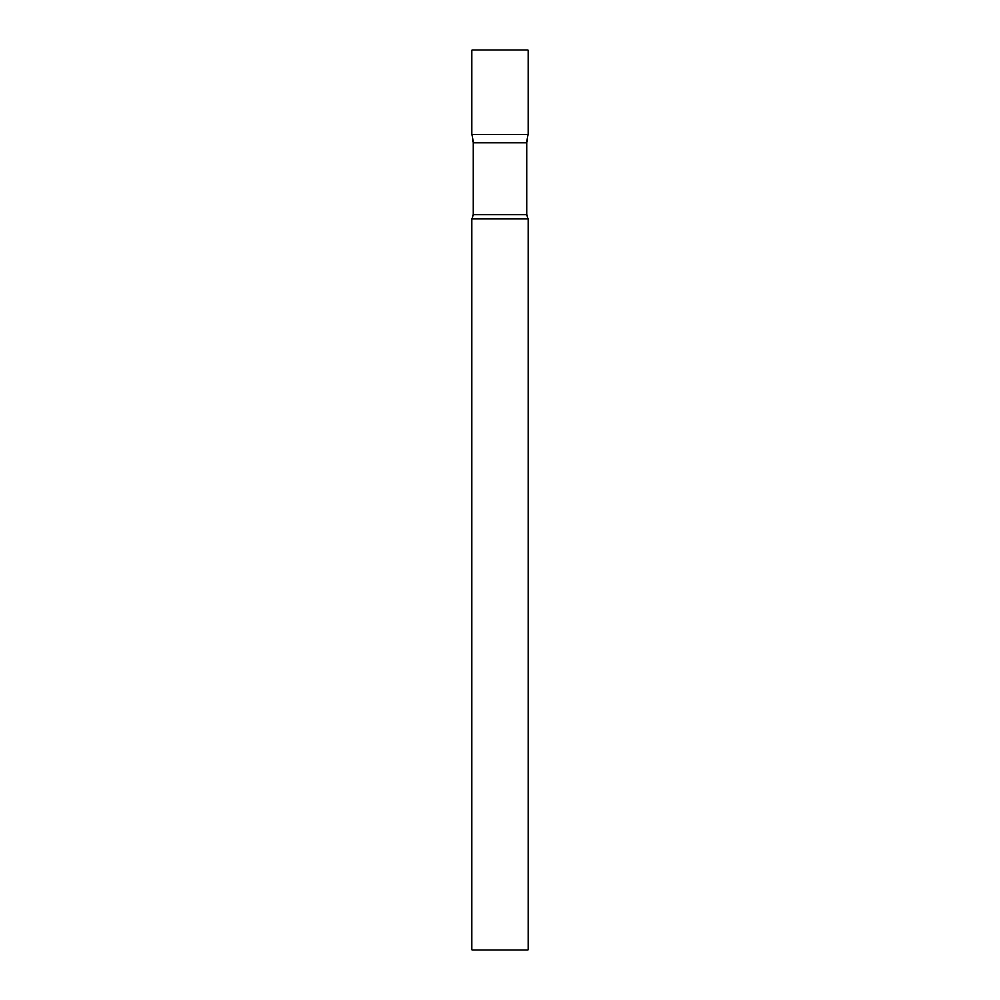 <?xml version="1.0" encoding="UTF-8"?>
<svg xmlns="http://www.w3.org/2000/svg" width="1000" height="1000" viewBox="0 0 1000 1000"><rect width="100%" height="100%" fill="white"/><g stroke="black" fill="none" stroke-linecap="round" stroke-linejoin="round"><path stroke-width="1.5" d="M473.338 142.675L471.875 134.375L528.125 134.375L528.125 50L471.875 50L471.875 134.375L528.125 134.375L526.663 142.675L473.338 142.675L473.338 214.55L471.875 218.75L471.875 950L528.125 950L528.125 218.75L471.875 218.75M526.663 142.675L526.663 214.55L473.338 214.55M526.663 214.55L528.125 218.75"/></g></svg>
